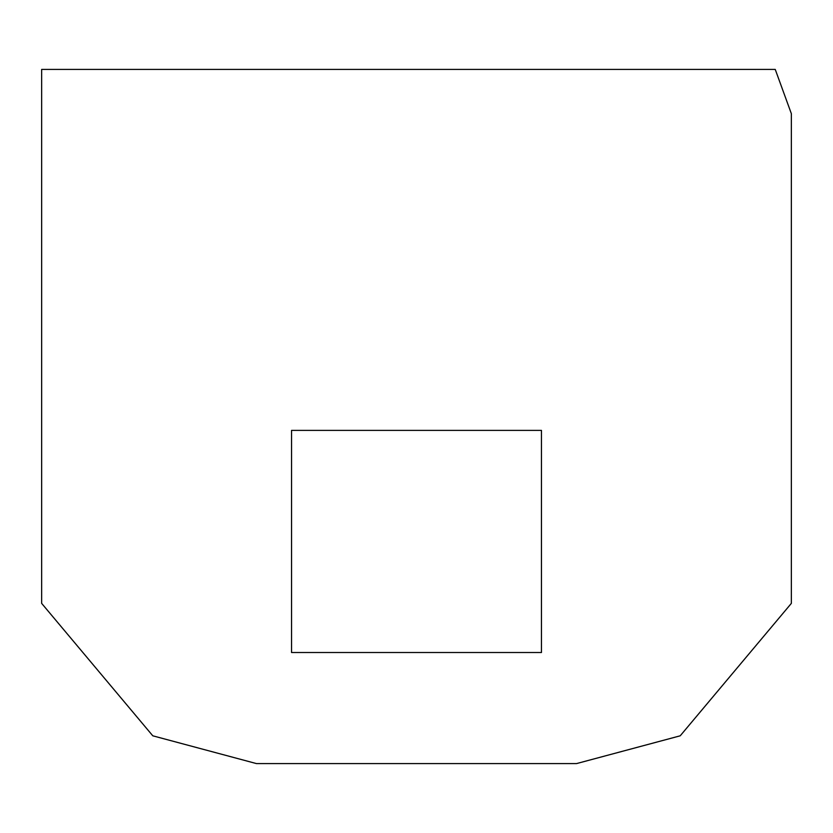 <?xml version="1.0" encoding="UTF-8"?>
<svg xmlns="http://www.w3.org/2000/svg" width="833" height="833" viewBox="0 0 833 833"><rect width="100%" height="100%" fill="white"/><g stroke="black" fill="none" stroke-linecap="round" stroke-linejoin="round"><path stroke-width="1.25" d="M791.35 113.663L775.242 69.42L41.65 69.42L41.65 603.373L152.783 735.81L256.429 763.58L576.571 763.58L680.217 735.81L791.35 603.373L791.35 113.663M541.45 652.52L541.45 430.38L291.55 430.38L291.55 652.52L541.45 652.52"/></g></svg>
